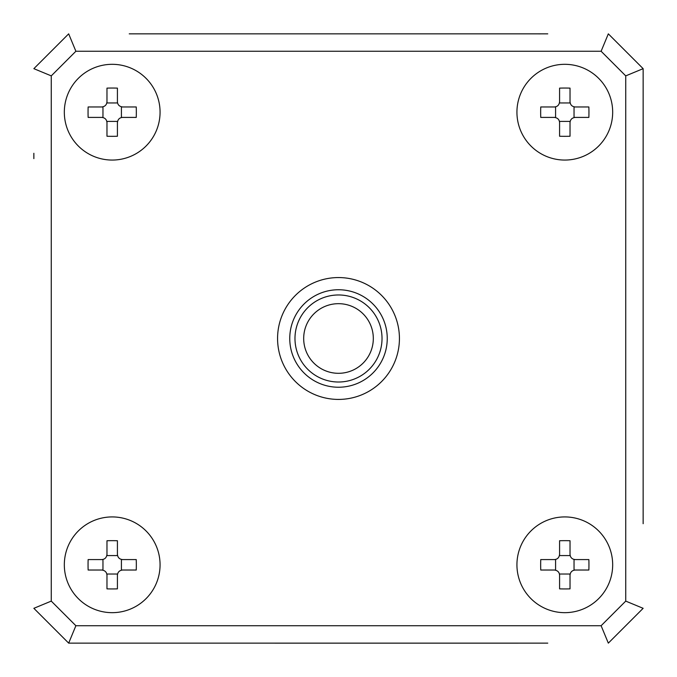 <?xml version="1.0" encoding="UTF-8"?>
<svg xmlns="http://www.w3.org/2000/svg" width="677" height="677" viewBox="0 0 677 677"><rect width="100%" height="100%" fill="white"/><g stroke="black" fill="none" stroke-linecap="round" stroke-linejoin="round"><path stroke-width="1.02" d="M33.858 153.281L33.858 158.63M147.484 33.85L141.865 33.85M129.239 33.85L547.761 33.85M540.644 33.858L529.516 33.85M601.117 51.257L625.734 75.875L643.142 68.665L608.327 33.85L601.117 51.257L75.883 51.257L68.673 33.85L33.858 68.665L51.266 75.875L51.266 601.108L33.858 608.318L68.673 643.133L129.239 643.133M608.327 33.85L643.142 68.665L643.142 518.354M643.142 147.476L643.142 68.665M523.71 33.85L529.329 33.85M136.356 643.133L147.484 643.133M147.671 643.133L520.038 643.133M529.516 643.133L535.135 643.133M547.761 643.133L68.673 643.133L75.883 625.726L601.117 625.726L608.327 643.133L643.142 608.318L625.734 601.108L601.117 625.726M518.337 643.15L153.205 643.133M643.142 523.702L643.142 147.662M338.5 399.422A60.93 60.93 0 0 0 399.43 338.492A60.93 60.93 0 0 0 338.5 277.562A60.93 60.93 0 0 0 277.57 338.492A60.93 60.93 0 0 0 338.5 399.422M564.804 612.668A47.872 47.872 0 0 0 612.677 564.796A47.872 47.872 0 0 0 564.804 516.923A47.872 47.872 0 0 0 516.932 564.796A47.872 47.872 0 0 0 564.804 612.668M64.323 564.796A47.872 47.872 0 0 0 112.196 612.668A47.872 47.872 0 0 0 160.068 564.796A47.872 47.872 0 0 0 112.196 516.923A47.872 47.872 0 0 0 64.323 564.796M112.196 64.315A47.872 47.872 0 0 0 64.323 112.187A47.872 47.872 0 0 0 112.196 160.06A47.872 47.872 0 0 0 160.068 112.187A47.872 47.872 0 0 0 112.196 64.315M612.677 112.187A47.872 47.872 0 0 0 564.804 64.315A47.872 47.872 0 0 0 516.932 112.187A47.872 47.872 0 0 0 564.804 160.06A47.872 47.872 0 0 0 612.677 112.187M338.5 382.014A43.523 43.523 0 0 0 382.023 338.492A43.523 43.523 0 0 1 338.5 382.014A43.523 43.523 0 0 0 382.023 338.356A43.523 43.523 0 0 0 338.5 294.969A43.523 43.523 0 0 0 294.977 338.492A43.523 43.523 0 0 1 338.5 294.969A43.523 43.523 0 0 0 338.229 294.977A43.523 43.523 0 0 0 294.977 338.627A43.523 43.523 0 0 0 338.5 382.014M373.315 338.492A34.815 34.815 0 0 1 338.5 373.306A34.815 34.815 0 0 1 303.685 338.492A34.815 34.815 0 0 1 338.5 303.677A34.815 34.815 0 0 1 373.315 338.492M570.026 540.737A84.49 42.245 180 0 0 564.804 540.661A84.49 42.245 180 0 0 559.583 540.737L559.583 554.353C559.185 557.628 557.45 559.363 554.361 559.574L540.745 559.574A84.49 42.245 90 0 0 540.745 570.026L554.361 570.026C557.62 570.44 559.363 572.183 559.583 575.247L559.583 588.863L559.583 574.028L570.026 574.028L570.026 575.247C570.305 572.124 572.04 570.381 575.247 570.026L588.863 570.026A84.49 42.245 -90 0 0 588.863 559.574L575.247 559.574C572.082 559.287 570.339 557.543 570.026 554.353L570.026 540.737L570.026 555.572L559.583 555.572L559.583 540.737M570.026 588.863L570.026 575.247L570.026 588.863A84.49 42.245 180 0 1 564.804 588.939A84.49 42.245 180 0 1 559.583 588.863M588.863 570.026L574.037 570.026L574.037 559.574L588.863 559.574M540.745 559.574L555.58 559.574L555.58 570.026L540.745 570.026M117.417 540.737A84.49 42.245 180 0 0 112.196 540.661A84.49 42.245 180 0 0 106.974 540.737L106.974 554.353C106.577 557.628 104.833 559.363 101.753 559.574L88.137 559.574A84.49 42.245 90 0 0 88.137 570.026L101.753 570.026C105.011 570.44 106.746 572.183 106.974 575.247L106.974 588.863L106.974 574.028L117.417 574.028L117.417 575.247C117.688 572.124 119.431 570.381 122.639 570.026L136.255 570.026A84.49 42.245 -90 0 0 136.255 559.574L122.639 559.574C119.474 559.287 117.73 557.543 117.417 554.353L117.417 540.737L117.417 555.572L106.974 555.572L106.974 540.737M117.417 588.863L117.417 575.247L117.417 588.863A84.49 42.245 180 0 1 112.196 588.939A84.49 42.245 180 0 1 106.974 588.863M136.255 570.026L121.42 570.026L121.42 559.574L136.255 559.574M88.137 559.574L102.963 559.574L102.963 570.026L88.137 570.026M106.974 136.246A84.49 42.245 0 0 0 112.196 136.331A84.49 42.245 0 0 0 117.417 136.246L117.417 122.63C117.815 119.364 119.55 117.62 122.639 117.409L136.255 117.409A84.49 42.245 -90 0 0 136.255 106.966L122.639 106.966C119.38 106.543 117.637 104.808 117.417 101.745L117.417 88.128L117.417 102.963L106.974 102.963L106.974 101.745C106.695 104.859 104.96 106.602 101.753 106.966L88.137 106.966A84.49 42.245 90 0 0 88.137 117.409L101.753 117.409C104.918 117.705 106.661 119.448 106.974 122.63L106.974 136.246L106.974 121.411L117.417 121.411L117.417 136.246M106.974 88.128L106.974 101.745L106.974 88.128A84.49 42.245 0 0 1 112.196 88.044A84.49 42.245 0 0 1 117.417 88.128M88.137 106.966L102.963 106.966L102.963 117.409L88.137 117.409M136.255 117.409L121.42 117.409L121.42 106.966L136.255 106.966M570.026 88.128A84.49 42.245 180 0 0 564.804 88.044A84.49 42.245 180 0 0 559.583 88.128L559.583 101.745C559.185 105.011 557.45 106.754 554.361 106.966L540.745 106.966A84.49 42.245 90 0 0 540.745 117.409L554.361 117.409C557.62 117.832 559.363 119.567 559.583 122.63L559.583 136.246L559.583 121.411L570.026 121.411L570.026 122.63C570.305 119.507 572.04 117.773 575.247 117.409L588.863 117.409A84.49 42.245 -90 0 0 588.863 106.966L575.247 106.966C572.082 106.67 570.339 104.927 570.026 101.745L570.026 88.128L570.026 102.963L559.583 102.963L559.583 88.128M570.026 136.246L570.026 122.63L570.026 136.246A84.49 42.245 180 0 1 564.804 136.331A84.49 42.245 180 0 1 559.583 136.246M588.863 117.409L574.037 117.409L574.037 106.966L588.863 106.966M540.745 106.966L555.58 106.966L555.58 117.409L540.745 117.409M625.734 601.108L625.734 75.875M75.883 625.726L51.266 601.108M51.266 75.875L75.883 51.257M338.796 387.236A48.744 48.744 0 0 1 289.756 338.635A48.744 48.744 0 0 1 338.5 289.748A48.744 48.744 0 0 1 387.244 338.348A48.744 48.744 0 0 1 338.796 387.236"/></g></svg>
